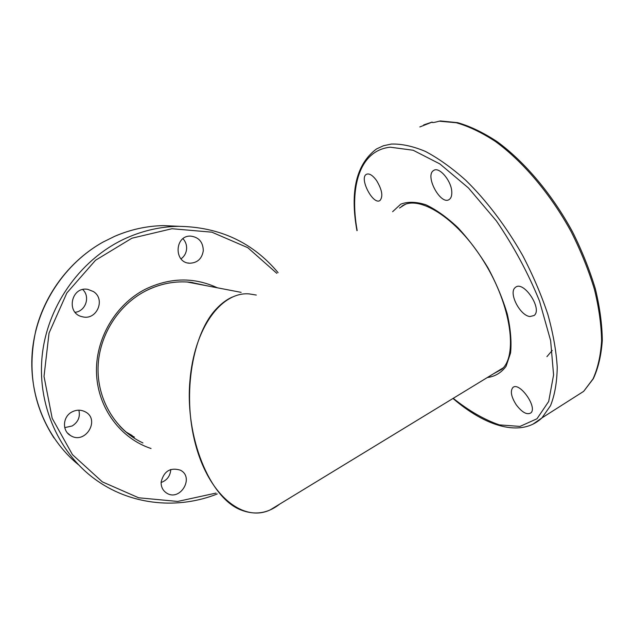 <?xml version="1.0" encoding="UTF-8"?>
<svg xmlns="http://www.w3.org/2000/svg" width="634" height="634" viewBox="0 0 634 634"><rect width="100%" height="100%" fill="white"/><g stroke="black" fill="none" stroke-linecap="round" stroke-linejoin="round"><path stroke-width="0.95" d="M128.02 433.711L134.408 437.103M196.698 283.834L191.928 282.423M72.022 411.918C76.373 409.722 80.645 409.627 84.845 411.624C100.941 419.177 85.368 445.219 70.493 435.518C61.839 430.755 62.734 416.498 72.022 411.918M161.139 481.951C163.929 471.125 170.332 467.195 180.333 470.166C194.82 477.22 180.127 501.906 166.639 493.078C162.795 490.55 160.957 486.841 161.139 481.951M93.341 291.521C106.06 299.2 96.614 320.875 82.317 316.738C65.603 313.489 71.159 286.013 87.88 289.381L93.341 291.521M203.3 250.692C201.969 258.743 197.436 262.92 189.693 263.229C173.692 262.952 174.516 235.373 190.565 236.102C198.791 237.116 203.038 241.982 203.3 250.692M75.105 312.293C85.653 311.27 90.551 296.704 82.745 289.556M161.107 482.506C166.726 480.437 169.92 476.443 170.689 470.507L170.72 469.501M64.739 427.625L72.181 425.969C78.18 422.117 80.399 416.855 78.854 410.182M114.611 236.355L102.985 242.109M181.007 258.846C184.335 256.445 186.198 253.14 186.602 248.916C186.808 244.962 185.603 241.554 182.972 238.701M529.945 316.54C519.888 315.684 508.143 292.433 515.323 287.495C523.256 279.737 542.958 309.02 534.097 315.518L529.945 316.54M451.796 192.435C451.868 195.835 451.043 198.157 449.34 199.401C440.971 206.026 424.431 175.753 433.585 170.538C439.108 166.029 451.86 181.245 451.796 192.435M516.25 404.825C511.297 397.019 510.124 391.313 512.732 387.699C518.905 380.828 537.933 407.202 530.84 412.916C526.973 415.159 522.107 412.457 516.25 404.825M376.493 180.428C382.096 189.78 383.269 196.461 380.004 200.471C373.275 205.622 358.931 178.273 366.333 174.358C369.131 173.082 372.515 175.103 376.493 180.428M440.678 120.951L439.291 121.173C434.369 122.544 431.944 122.877 432.023 122.156L432.832 122.536M546.92 356.649L552.222 350.467M193.14 283.152L188.995 282.122M125.754 431.833L132.141 435.542M232.44 296.989C226.932 299.414 221.694 303.242 216.733 308.481C193.148 332.509 181.752 392.684 195.454 444.133C208.966 495.717 243.488 522.646 270.203 509.894L279.721 504.085C267.603 513.643 254.385 515.49 240.056 509.617C209.426 496.937 185.35 437.492 189.804 382.239C193.964 326.93 222.035 291.545 249.13 293.899L256.302 295.056M145.558 290.951C160.117 283.604 175.15 280.719 190.668 282.281L206.771 285.768M142.943 442.96L140.36 441.684C132.712 437.722 125.865 432.554 119.842 426.183M217.351 287.796C193.941 276.947 169.92 277.438 145.281 289.262C115.182 304.685 94.997 339.436 96.534 373.901C98.04 408.399 120.729 438.53 151.043 448.515M215.972 493.086L177.678 501.439L138.624 497.777L102.343 481.864L72.45 454.641L52.194 418.345L44.015 376.398L49.04 333.08L66.855 292.963L95.528 260.265L131.872 238.226L171.996 228.723L211.867 232.179L247.815 247.696L276.828 273.349M78.196 464.524C45.941 438.142 27.722 393.674 32.556 348.969C37.509 304.296 65.373 262.777 103.691 241.72M278.096 272.675C252.625 242.251 219.293 226.798 178.099 226.33C160.671 226.679 143.656 230.475 127.062 237.726C82.301 257.444 48.168 303.631 42.335 354.208C36.55 404.801 59.295 454.768 97.699 481.111C132.775 505.441 178.59 509.387 217.248 493.957M114.175 236.545C130.184 229.587 146.605 225.942 163.453 225.609L179.145 226.314M399.515 208.031L404.437 204.814M405.166 204.505L401.663 206.367C417.616 194.028 456.496 216.931 484.004 261.723C511.804 306.301 517.693 356.379 501.708 369.305L493.632 373.695M487.34 377.523C495.043 376.525 501.288 372.776 506.083 366.286L510.568 352.972C511.686 341.766 510.592 328.808 507.303 314.099C502.73 298.772 496.279 283.335 487.95 267.786C478.765 252.712 468.716 239.303 457.803 227.551C446.764 217.193 436.113 209.6 425.85 204.774C416.15 201.691 407.789 201.485 400.775 204.164L392.628 211.693M357.172 230.57C349.231 186.539 359.795 150.337 390.259 147.199L413.138 150.242L439.901 163.937L468.502 188.013L496.39 220.909C513.794 246.42 528.162 273.127 539.494 301.031L550.621 340.585L553.585 374.924L548.687 401.473L536.99 418.765L519.991 426.42L499.338 424.883C484.305 419.676 468.938 410.824 453.223 398.326M439.291 121.173L456.274 122.75C468.637 126.269 481.658 132.49 495.344 141.422C522.923 161.432 550.795 194.313 571.361 232.099C580.958 251.23 588.645 270.298 594.415 289.294C598.964 307.847 601.357 325.06 601.603 340.941C600.652 355.753 597.783 368.409 593.012 378.918L583.684 391.337L571.083 399.357M532.774 424.281L541.935 417.909L550.51 405.697C554.718 395.204 556.961 382.421 557.238 367.348C556.28 351.141 553.157 333.5 547.863 314.432C541.341 294.889 532.964 275.275 522.717 255.581C506.249 226.536 486.397 200.399 465.649 180.167C451.796 167.852 438.371 158.262 425.359 151.391C412.853 146.177 401.496 143.728 391.297 144.069L383.467 145.741L376.541 148.935C356.34 164.008 349.809 191.262 356.95 230.689M419.835 126.943L432.023 122.156M190.668 282.281C175.206 280.719 160.212 283.604 145.669 290.935C118.257 305.025 98.991 335.592 98.064 367.205C97.16 398.834 114.437 428.346 140.36 441.684M53.993 437.967C33.15 405.641 27.111 369.741 35.869 330.259C45.307 292.932 70.612 260.091 103.255 241.942M189.693 263.229L187.815 262.967M70.493 435.518L67.497 432.998M178.099 226.33L163.453 225.609C146.692 225.942 130.35 229.54 114.429 236.419M440.384 120.959L457.685 122.671C470.198 126.277 483.306 132.577 497.008 141.556C524.587 161.646 552.254 194.408 572.613 231.996C582.107 251.032 589.691 270.005 595.374 288.914C599.827 307.387 602.134 324.568 602.3 340.458C601.254 355.309 598.258 368.061 593.329 378.704L583.684 391.337L541.935 417.909C520.966 437.737 485.462 426.555 452.993 398.469M432.111 122.077L423.718 124.906M187.038 281.979L241.134 292.361M503.047 367.95L270.203 509.894"/></g></svg>
